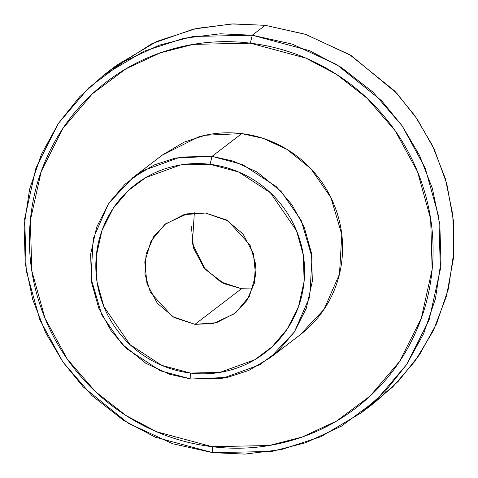 <?xml version="1.0" encoding="UTF-8"?>
<svg xmlns="http://www.w3.org/2000/svg" width="478" height="478" viewBox="0 0 478 478"><rect width="100%" height="100%" fill="white"/><g stroke="black" fill="none" stroke-linecap="round" stroke-linejoin="round"><path stroke-width="0.72" d="M110.059 70.487L151.998 43.629L193.608 29.08L231.788 23.948L265.194 25.322L233.18 23.9L196.727 28.381L156.951 41.347L116.423 65.408L103.493 75.303L144.021 51.242L183.797 38.276L220.244 33.795L252.264 35.217L193.279 36.465L159.192 45.213L123.617 61.752L88.914 87.599L58.43 123.348L35.946 167.993L24.695 218.589L26.23 270.751L39.859 319.8L62.971 362.091L92.045 395.718L123.724 420.461L155.398 437.227L212.806 452.678L212.166 446.709L156.676 431.777L126.055 415.567L95.433 391.649L67.326 359.139L44.992 318.258L31.817 270.847L30.329 220.424L41.204 171.512L62.941 128.361L92.409 93.796L125.953 68.814L160.345 52.831L193.297 44.37L250.317 43.163L252.264 35.217L265.194 25.322L252.264 35.217L292.255 44.119L336.775 64.584L381.737 100.864L402.106 125.81L419.427 155.207L432.399 188.469L439.838 224.517L440.949 261.842L435.458 298.72L423.723 333.441L406.635 364.553L385.447 391.094L361.577 412.592L321.049 436.653L281.273 449.619L244.82 454.1L212.806 452.678L172.815 443.781L128.295 423.311L83.333 387.031L62.965 362.085L45.637 332.688L32.671 299.425L25.232 263.378L24.121 226.052L29.612 189.174L41.347 154.46L58.436 123.342L79.617 96.801L103.493 75.303M302.18 333.214C313.562 324.048 322.71 312.982 329.623 300.035C336.542 287.081 340.695 273.225 342.087 258.461C343.485 243.696 342.015 229.153 337.677 214.831C333.345 200.503 326.468 187.49 317.063 175.785C307.659 164.074 296.432 154.567 283.382 147.266C270.339 139.958 256.465 135.405 241.766 133.613L212.023 156.372L210.069 164.318L238.773 172.044L270.446 192.801L296.539 230.76L303.357 255.282L304.122 281.363L298.499 306.667L287.254 328.984L272.012 346.861L254.666 359.785L219.832 372.428L190.34 373.049L161.636 365.329L129.956 344.572L103.869 306.613L97.052 282.086L96.281 256.011L101.91 230.707L113.155 208.384L128.397 190.513L145.742 177.589L180.576 164.946L210.069 164.318L212.023 156.372L180.565 157.041L143.406 170.526L124.901 184.311L108.643 203.377L96.652 227.187L90.647 254.171L91.471 281.99L98.737 308.149L111.063 330.704L126.568 348.641L160.357 370.779L190.973 379.018L190.34 373.049C204.118 374.734 217.627 373.7 230.856 369.96C244.091 366.214 256.041 360.048 266.712 351.45C277.377 342.851 285.958 332.479 292.44 320.338C298.923 308.196 302.819 295.207 304.122 281.363C305.43 267.525 304.056 253.89 299.987 240.458C295.924 227.032 289.483 214.831 280.664 203.855C271.845 192.879 261.317 183.964 249.086 177.117C236.855 170.27 223.847 166.003 210.069 164.318C196.291 162.639 182.781 163.673 169.547 167.414C156.318 171.154 144.368 177.326 133.697 185.924C123.025 194.522 114.451 204.889 107.968 217.036C101.485 229.177 97.59 242.167 96.281 256.011C94.973 269.849 96.353 283.484 100.416 296.91C104.485 310.341 110.926 322.542 119.745 333.519C128.564 344.495 139.092 353.403 151.323 360.257C163.554 367.104 176.555 371.37 190.34 373.049L190.973 379.018L169.648 374.274L145.904 363.358L121.926 344.011L101.82 315.026L90.934 278.059L93.27 238.486L108.643 203.371L132.675 177.756L154.286 164.922L175.504 158.003L212.023 156.372L241.766 133.613L205.247 135.244L184.036 142.163L162.418 154.997L132.675 177.756M191.337 226.303L193.542 248.118L203.849 267.638L220.687 281.901L241.498 288.724L194.94 324.347L172.409 316.514L150.367 292.351L144.924 273.87L146.089 254.081L153.779 236.526L165.794 223.716L187.209 213.839L205.468 213.027L226.273 219.85L243.117 234.106L253.424 253.633L255.628 275.447L249.397 296.235L235.672 312.827L216.552 322.698L194.94 324.347L174.135 317.523L157.292 303.261L146.985 283.741L144.78 261.926L151.012 241.139L164.731 224.546L183.857 214.676L205.468 213.027L228 220.854L250.042 245.023L255.485 263.503L254.32 283.293L246.63 300.847L234.614 313.658L213.2 323.534L194.94 324.347L241.498 288.724L252.623 288.957M212.166 446.709C185.524 443.459 160.381 435.213 136.732 421.972C113.089 408.726 92.738 391.5 75.685 370.277C58.639 349.06 46.181 325.47 38.324 299.509C30.461 273.541 27.796 247.18 30.329 220.424C32.857 193.668 40.385 168.555 52.921 145.079C65.45 121.603 82.031 101.551 102.662 84.929C123.288 68.312 146.393 56.38 171.978 49.144C197.557 41.909 223.668 39.913 250.317 43.163C276.959 46.414 302.102 54.659 325.751 67.906C349.394 81.146 369.745 98.378 386.792 119.596C403.844 140.813 416.302 164.402 424.159 190.369C432.016 216.331 434.681 242.693 432.154 269.449C429.626 296.205 422.092 321.324 409.562 344.799C397.027 368.275 380.446 388.321 359.82 404.944C339.195 421.566 316.089 433.492 290.505 440.728C264.926 447.97 238.809 449.959 212.166 446.709L212.806 452.678L271.791 451.429L305.872 442.682L341.453 426.143L376.15 400.301L406.641 364.547L429.125 319.901L440.375 269.305L438.834 217.143L425.211 168.095L402.1 125.804L373.025 92.176L341.346 67.434L309.672 50.668L252.264 35.217L250.317 43.163L305.806 58.101L336.428 74.311L367.044 98.229L395.157 130.733L417.491 171.614L430.666 219.026L432.154 269.449L421.279 318.36L399.542 361.517L370.074 396.077L336.53 421.064L302.138 437.047L269.186 445.502L212.166 446.709M270.321 357.64L248.703 370.474L227.492 377.387L190.973 379.018L222.431 378.355L259.59 364.869L278.094 351.085L294.352 332.019L306.344 308.208L312.343 281.219L311.525 253.4L304.259 227.241L291.933 204.686L276.427 186.755L242.639 164.611L212.023 156.372L233.348 161.122L257.092 172.038L281.07 191.385L301.176 220.37L312.062 257.331L309.726 296.91L294.352 332.019L270.321 357.64L300.065 334.881L324.096 309.26L339.47 274.151L341.806 234.573L330.919 197.611L310.814 168.626L286.836 149.279L263.091 138.363L241.766 133.613C227.062 131.82 212.656 132.92 198.543 136.911L162.084 155.248M361.577 412.592L374.507 402.697L398.383 381.199L419.565 354.658L436.653 323.54L448.388 288.826L453.879 251.948L452.768 214.622L445.329 178.575L432.363 145.312L415.035 115.915L394.667 90.969L349.705 54.689L305.185 34.219L265.194 25.322L305.89 34.452L351.21 55.609L396.776 93.228L417.21 119.082L434.347 149.494L446.805 183.773L453.401 220.722L453.371 258.712L446.548 295.912L433.409 330.549L414.994 361.207L392.683 386.983L367.94 407.513M194.343 212.794L192.371 243.589L205.277 269.347L224.104 283.663L241.498 288.724"/></g></svg>
